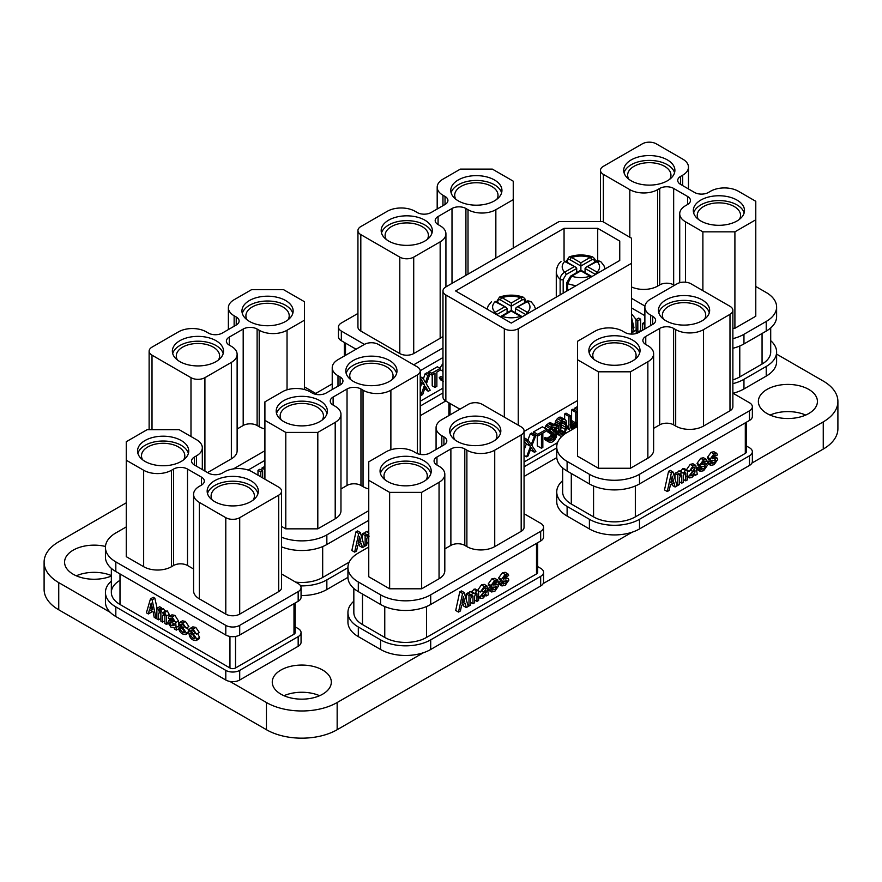 <?xml version="1.0" encoding="UTF-8"?>
<svg xmlns="http://www.w3.org/2000/svg" width="882" height="882" viewBox="0 0 882 882"><rect width="100%" height="100%" fill="white"/><g stroke="black" fill="none" stroke-linecap="round" stroke-linejoin="round"><path stroke-width="1.32" d="M776.612 354.123L823.259 381.057A50.009 28.874 180 0 1 837.9 401.464A50.009 28.874 180 0 1 823.259 421.883L751.949 463.05M837.9 401.464L837.9 428.652A50.009 28.874 180 0 1 823.259 449.07L337.156 729.712A50.009 28.874 180 0 1 266.441 729.712L58.741 609.804A50.009 28.874 180 0 1 44.1 589.397L44.1 562.209A50.009 28.874 180 0 1 58.741 541.791L126.258 502.817M632.251 532.155L543.147 583.597M423.448 652.713L337.156 702.524A50.009 28.874 180 0 1 266.441 702.524L229.926 681.455M110.239 612.351L58.741 582.616A50.009 28.874 180 0 1 44.1 562.209M315.701 393.438L332.227 383.902M805.718 415.058A29.525 17.045 0 0 0 770.074 415.058M767.02 413.526A29.525 17.045 0 0 0 799.202 417.219A29.525 17.045 0 0 0 817.427 401.464A29.525 17.045 0 0 0 787.902 384.42A29.525 17.045 0 0 0 758.366 401.464A29.525 17.045 0 0 0 767.02 413.526M111.341 575.549A29.525 17.045 0 0 0 76.282 575.803M105.476 546.465A29.525 17.045 0 0 0 64.573 562.209A29.525 17.045 0 0 0 73.217 574.259A29.525 17.045 0 0 0 111.341 576.045M319.615 695.711A29.525 17.045 0 0 0 283.971 695.711M280.917 694.167A29.525 17.045 0 0 0 313.099 697.86A29.525 17.045 0 0 0 331.323 682.117A29.525 17.045 0 0 0 301.798 665.061A29.525 17.045 0 0 0 272.262 682.117A29.525 17.045 0 0 0 280.917 694.167M669.802 179.189A21.653 12.502 -0 0 0 670.948 175.176A21.653 12.502 -0 0 0 664.609 166.334A21.653 12.502 -0 0 0 641.016 163.622A21.653 12.502 -0 0 0 627.642 175.176A21.653 12.502 -0 0 0 628.789 179.189M698.39 219.375A21.653 12.502 180 0 1 697.243 215.362A21.653 12.502 180 0 1 710.616 203.808A21.653 12.502 180 0 1 734.21 206.52A21.653 12.502 180 0 1 740.56 215.362A21.653 12.502 180 0 1 739.403 219.375M667.398 159.907A25.589 14.774 -0 0 0 639.505 156.698A25.589 14.774 -0 0 0 623.706 170.347A25.589 14.774 -0 0 0 631.203 180.799A25.589 14.774 -0 0 0 659.097 183.996A25.589 14.774 -0 0 0 674.895 170.347A25.589 14.774 -0 0 0 667.398 159.907M674.543 172.762A25.589 14.774 -0 0 0 667.398 164.725A25.589 14.774 -0 0 0 641.479 161.108A25.589 14.774 -0 0 0 624.048 172.762M736.999 200.082A25.589 14.774 -0 0 0 709.106 196.884A25.589 14.774 -0 0 0 693.307 210.533A25.589 14.774 -0 0 0 700.804 220.985A25.589 14.774 -0 0 0 728.697 224.182A25.589 14.774 -0 0 0 744.496 210.533A25.589 14.774 -0 0 0 736.999 200.082M744.154 212.948A25.589 14.774 -0 0 0 736.999 204.911A25.589 14.774 -0 0 0 711.079 201.283A25.589 14.774 -0 0 0 693.649 212.948M631.556 330.232L632.339 327.09L631.556 320.012M632.14 328.666L631.556 328.027M631.556 317.443L633.949 327.509L632.295 332.613L631.556 332.856M636.143 319.571L631.556 313.827M636.253 333.495L635.933 319.692L638.722 318.082L640.597 319.163L640.641 331.367M632.295 332.613L635.933 330.044M644.874 315.679L631.556 307.983M631.556 298.348L644.951 306.076M732.876 338.644A35.434 20.462 -0 0 0 743.956 334.3L766.226 321.445A35.434 20.462 -0 0 0 776.612 306.98L776.612 316.627A35.434 20.462 -0 0 1 766.226 331.092L743.956 343.947A35.434 20.462 -0 0 1 732.876 348.28M776.612 306.98A35.434 20.462 -0 0 0 766.226 292.515L755.786 286.485M680.617 184.415A9.845 5.678 180 0 1 677.74 180.391A9.845 5.678 180 0 1 680.617 176.378L680.617 184.415L694.542 192.452A9.845 5.678 180 0 0 708.455 192.452L710.55 191.251A19.691 11.367 -0 0 1 738.388 191.251L755.786 201.294L755.786 316.219L734.904 328.28L732.876 328.28M680.617 176.378L682.712 175.176A19.691 11.367 -0 0 0 688.478 167.139A19.691 11.367 -0 0 0 682.712 159.102L656.263 143.832A9.845 5.678 -0 0 0 642.339 143.832L603.365 166.334A9.845 5.678 -0 0 0 600.477 170.347A9.845 5.678 -0 0 0 603.365 174.371L629.814 189.641A19.691 11.367 -0 0 0 657.652 189.641L659.736 188.428A9.845 5.678 180 0 1 673.661 188.428L673.661 284.875L674.443 285.327M673.661 284.875A9.845 5.678 -0 0 0 659.736 284.875L659.736 188.428M657.652 189.641L657.652 286.088L659.736 284.875M657.652 286.088A19.691 11.367 180 0 1 631.556 286.981M755.786 219.772L734.904 231.834L702.888 231.834L685.49 221.79L685.49 282.207M673.661 188.428L687.585 196.465A9.845 5.678 180 0 1 690.463 200.49A9.845 5.678 180 0 1 687.585 204.503L687.585 196.465M685.49 221.79A19.691 11.367 -0 0 1 679.724 213.753A19.691 11.367 -0 0 1 685.49 205.715L687.585 204.503M702.888 290.663L702.888 231.834M734.904 328.28L734.904 231.834M776.612 351.984L776.612 361.631A35.434 20.462 180 0 1 766.226 376.096L766.226 366.449A35.434 20.462 -0 0 0 776.612 351.984A35.434 20.462 -0 0 0 770.703 340.673M732.876 383.648A35.434 20.462 -0 0 0 743.956 379.315L743.956 388.951L766.226 376.096M766.226 366.449L743.956 379.315M770.703 327.928L770.703 351.984A29.525 17.045 180 0 1 762.059 364.046L739.778 376.901A29.525 17.045 180 0 1 732.876 379.866M743.956 388.951A35.434 20.462 180 0 1 733.019 393.251M642.526 330.276L642.526 323.496L644.874 324.3M644.4 324.576L644.4 329.195M642.526 323.496L644.874 322.139M635.933 319.692L637.807 320.772L637.851 332.911M637.807 320.772L640.597 319.163M253.255 499.995A21.653 12.502 0 0 0 254.402 495.982A21.653 12.502 0 0 0 248.062 487.14A21.653 12.502 0 0 0 224.458 484.427A21.653 12.502 0 0 0 211.096 495.982A21.653 12.502 0 0 0 212.242 499.995M142.641 459.809A21.653 12.502 180 0 1 141.495 455.796A21.653 12.502 180 0 1 154.857 444.241A21.653 12.502 180 0 1 178.462 446.953A21.653 12.502 180 0 1 184.801 455.796A21.653 12.502 180 0 1 183.654 459.809M214.657 501.604A25.589 14.774 0 0 0 242.539 504.802A25.589 14.774 0 0 0 258.338 491.153A25.589 14.774 0 0 0 250.841 480.712A25.589 14.774 0 0 0 222.959 477.504A25.589 14.774 0 0 0 207.16 491.153A25.589 14.774 0 0 0 214.657 501.604M257.996 493.567A25.589 14.774 0 0 0 250.841 485.53A25.589 14.774 0 0 0 224.921 481.914A25.589 14.774 0 0 0 207.502 493.567M145.045 461.418A25.589 14.774 0 0 0 172.938 464.627A25.589 14.774 0 0 0 188.737 450.967A25.589 14.774 0 0 0 181.24 440.526A25.589 14.774 0 0 0 153.347 437.318A25.589 14.774 0 0 0 137.548 450.967A25.589 14.774 0 0 0 145.045 461.418M188.395 453.381A25.589 14.774 0 0 0 181.24 445.344A25.589 14.774 0 0 0 155.32 441.728A25.589 14.774 0 0 0 137.901 453.381M197.634 633.519L199.564 637.388L198.913 638.965L196.135 640.575L193.202 640.034C190.854 638.855 189.498 636.903 189.123 634.202L190.744 633.265M189.123 634.202L193.114 638.381L195.065 638.006L189.365 629.836L190.049 628.469L192.838 626.859L195.815 627.422L199.321 632.548L196.532 634.158L193.037 630.63L191.085 630.917L192.232 630.244M187.216 627.499L189.145 631.369L188.494 632.945L185.716 634.555L182.772 634.015C180.435 632.835 179.079 630.895 178.704 628.182L180.325 627.256M178.704 628.182L182.695 632.372L184.647 631.997L178.947 623.817L179.63 622.46L182.409 620.851L185.396 621.413L188.902 626.529L186.113 628.138L182.618 624.61L180.656 624.897L181.813 624.236M169.124 616.463L172.111 616.948L175.694 622.593L176.345 630.112L174.393 628.987L174.063 627.477L170.976 627.201L167.878 622.505L168.594 620.763L174.063 621.468L172.111 618.646L170.083 619.065L168.286 618.039L169.124 616.463L171.913 614.853L174.901 615.349L178.484 620.983L179.134 628.502M168.594 620.763L172.707 619.032M161.307 609.098L163.501 608.767L165.21 611.347L167.326 610.972L169.278 614.456L169.278 616.375M169.278 618.613L169.278 620.366M156.886 608.348L158.517 609.297L158.517 610.708L160.711 610.377L162.42 612.957L164.537 612.582L166.5 616.066L166.5 624.423L164.868 623.486L164.868 615.868L164.052 614.081L162.508 615.735L162.508 622.119L160.877 621.182L160.877 613.574L160.061 611.788L158.517 613.431L158.517 619.826L156.886 618.877L156.886 608.348L159.675 606.75L161.307 607.687L161.307 608.944M150.458 598.911L152.09 599.848L156.158 618.458L154.207 617.334L153.06 611.689L149.477 609.616L148.341 613.949L146.39 612.814L150.458 598.911L153.248 597.301L154.868 598.239L157.062 608.249M151.528 610.807L151.131 612.34L148.341 613.949M295.15 603.012L295.15 632.603A3.936 2.271 180 0 1 293.993 634.213L235.527 667.972A3.936 2.271 180 0 1 229.959 667.972L119.996 604.479A29.525 17.045 180 0 1 111.341 592.417A29.525 17.045 180 0 1 119.996 580.367M301.06 587.599L301.06 597.246A9.845 5.678 0 0 1 298.171 601.259L239.706 635.018A9.845 5.678 0 0 1 225.792 635.018L115.818 571.525A35.434 20.462 0 0 1 105.432 557.06L105.432 547.413A35.434 20.462 0 0 0 115.818 561.878L225.792 625.371A9.845 5.678 0 0 0 239.706 625.371L298.171 591.624A9.845 5.678 0 0 0 301.06 587.599A9.845 5.678 0 0 0 298.171 583.586L281.567 573.995M126.258 526.918L115.818 532.948A35.434 20.462 0 0 0 105.432 547.413M281.567 491.153L281.567 587.599A9.845 5.678 180 0 1 278.69 591.624L278.69 495.177A9.845 5.678 0 0 0 281.567 491.153A9.845 5.678 0 0 0 278.69 487.14L252.241 471.87A19.691 11.367 0 0 0 224.392 471.87L222.308 473.072A9.845 5.678 180 0 1 208.384 473.072L194.47 465.035A9.845 5.678 180 0 1 191.581 461.021A9.845 5.678 180 0 1 194.47 456.997L194.47 465.035M187.502 469.059L187.502 565.494A9.845 5.678 0 0 0 173.589 565.494L173.589 469.059A9.845 5.678 180 0 1 187.502 469.059L201.427 477.096A9.845 5.678 180 0 1 204.315 481.109A9.845 5.678 180 0 1 201.427 485.133L199.343 486.335A19.691 11.367 0 0 0 193.577 494.372A19.691 11.367 0 0 0 199.343 502.409L225.792 517.679A9.845 5.678 0 0 0 239.706 517.679L239.706 614.126L278.69 591.624M239.706 614.126A9.845 5.678 180 0 1 225.792 614.126L225.792 517.679M199.343 502.409L199.343 598.856L225.792 614.126M199.343 598.856A19.691 11.367 180 0 1 193.577 590.819L193.577 494.372M187.502 565.494L193.577 569M173.589 565.494L171.494 566.707A19.691 11.367 180 0 1 143.656 566.707L126.258 556.652L126.258 538.174M143.656 566.707L143.656 470.26L126.258 460.217L126.258 441.728L147.14 429.677L179.156 429.677L196.554 439.721A19.691 11.367 0 0 1 202.32 447.758L202.32 469.566M143.656 470.26A19.691 11.367 0 0 0 171.494 470.26L171.494 566.707M173.589 469.059L171.494 470.26M239.706 517.679L278.69 495.177M196.554 466.236L196.554 455.796L194.47 456.997M196.554 455.796A19.691 11.367 0 0 0 202.32 447.758M126.258 556.652L126.258 460.217M111.341 581.117A35.434 20.462 0 0 0 105.432 592.417A35.434 20.462 0 0 0 115.818 606.893L115.818 616.529L225.792 680.022L225.792 670.375L115.818 606.893M225.792 670.375A9.845 5.678 0 0 0 239.706 670.375L239.706 680.022L298.171 646.274L298.171 636.628L239.706 670.375M298.171 636.628A9.845 5.678 0 0 0 301.06 632.603A9.845 5.678 0 0 0 298.171 628.59L295.15 626.848M239.706 680.022A9.845 5.678 180 0 1 225.792 680.022M115.818 616.529A35.434 20.462 180 0 1 105.432 602.064L105.432 592.417M301.06 632.603L301.06 642.25A9.845 5.678 180 0 1 298.171 646.274M149.885 608.073L152.652 609.671L151.186 603.09L149.885 608.073L152.079 606.805M152.09 599.848L154.868 598.239M156.158 618.458L156.886 618.039M166.5 616.066L169.278 614.456M166.5 624.423L168.01 623.552M164.537 612.582L167.326 610.972M162.42 612.957L165.75 610.873M160.711 610.377L163.501 608.767M158.517 610.708L161.803 608.657M158.517 609.297L161.307 607.687M158.517 619.826L160.877 618.458M158.517 613.431L160.568 612.24M160.061 611.788L159.179 611.755M162.508 622.119L164.868 620.763M162.508 615.735L164.559 614.545M164.052 614.081L163.17 614.059M170.568 618.304L170.083 619.065L171.406 618.304M171.141 625.603L174.063 625.316L174.063 623.442L171.626 622.692L169.675 623.342L171.141 625.603L174.063 624.07M170.05 622.416L169.675 623.342L171.13 622.505M175.694 627.764L178.484 626.154M176.345 630.112L178.737 628.734M175.694 622.593L178.484 620.983M172.111 616.948L174.901 615.349M172.982 623.188L173.919 623.993M180.986 624.224L180.656 624.897L182.772 627.719L184.448 626.749M182.772 627.719L186.356 632.978L189.145 631.369M179.63 622.46L182.618 623.012L185.396 621.413M182.618 623.012L186.113 628.138M182.695 632.372L184.492 631.325M184.316 632.725L184.647 631.997M180.336 629.131L181.582 628.414M186.356 632.978L185.716 634.555M191.405 630.244L191.085 630.917L193.202 633.728L194.867 632.769M193.202 633.728L196.774 638.998L199.564 637.388M190.049 628.469L193.037 629.031L195.815 627.422M193.037 629.031L196.532 634.158M193.114 638.381L194.911 637.344M194.735 638.744L195.065 638.006M190.755 635.139L192 634.423M196.774 638.998L196.135 640.575M524.062 431.452L577.556 400.56M631.556 334.091L631.556 263.299L518.241 328.721A9.845 5.678 180 0 1 504.328 328.721L504.328 417.131M504.328 328.721L445.862 294.963A9.845 5.678 180 0 1 442.973 290.95L442.973 397.032A9.845 5.678 0 0 0 445.862 401.056L459.93 409.182M619.748 260.477L511.284 323.099L455.608 290.95L564.061 228.328L597.709 228.328L619.748 241.051L619.748 260.477L619.748 241.051M631.556 263.299L631.556 238.228L602.604 221.514L559.166 221.514L445.862 286.926A9.845 5.678 180 0 0 442.973 290.95M524.062 450.052L526.367 443.933L524.062 440.669M527.932 439.92L530.314 433.79L531.703 432.985L535.881 435.399L531.934 445.542L535.881 451.474L534.481 452.279L530.369 449.897M537.733 436.039L533.555 433.624L533.555 431.915L542.375 426.822L546.553 429.236L546.553 430.945L542.838 433.095L542.838 447.45L541.449 448.254L541.449 433.889L537.733 436.039L537.733 434.33L546.553 429.236M541.449 448.254L537.27 445.851L537.27 435.774M549.1 442.125L544.922 439.721L544.227 438.067L545.396 437.395L550.732 440.846L554.899 438.1L555.594 436.325L555.131 433.856L552.121 434.572L552.121 433.205L554.899 430.229L554.899 427.153L552.121 427.737L548.637 431.794L549.795 428.387L552.352 425.885L554.436 425.025L556.299 426.006L556.299 429.424L554.899 432.279L556.531 433.051L556.531 436.81L554.436 440.416L551.658 442.367L549.1 442.125L548.406 440.482L549.563 439.809M546.983 438.321L550.258 436.292L551.36 434.131M552.121 434.572L547.942 432.158L547.942 431.397M544.657 428.145L546.553 424.76L550.258 422.61L555.362 425.168M554.646 424.749L556.068 420.295L558.615 417.451L561.173 417.34L566.035 420.383L566.972 427.031L564.701 434.032M570.213 425.841L573.465 427.726L574.391 426.844L570.213 424.429L571.602 420.549L571.602 409.954L573.002 409.149L577.181 411.552L577.181 422.158L575.45 427.682M564.645 419.358L564.645 413.967L566.035 413.162L570.213 415.576L570.445 427.406L571.602 428.454L573.465 427.726M574.855 410.218L574.855 408.068L577.556 406.514M524.062 461.992L557.523 442.676M564.061 260.785L564.061 228.328M524.062 466.81L556.74 447.946M530.314 433.79L534.481 436.204L535.881 435.399M524.062 437.681L527.987 439.953L531.24 444.572L534.481 436.204M524.062 439.291L526.598 440.757L527.987 439.953M526.367 443.933L530.545 446.347L526.598 440.757M524.062 455.366L526.598 456.832L530.545 446.347M534.481 452.279L531.24 447.659L527.987 456.027L526.598 456.832M533.555 431.915L537.733 434.33M555.197 431.794L556.068 432.29M550.258 422.61L554.436 425.025M548.637 423.206L552.816 425.62M548.174 423.481L552.352 425.885M546.553 424.76L550.732 427.164M545.627 425.973L549.795 428.387M544.69 427.88L548.869 430.295M546.553 430.592L548.637 431.794M553.775 426.987L555.362 427.913M553.003 427.23L555.362 428.597M551.504 428.266L554.899 430.229M550.754 429.06L554.436 431.177M549.894 430.846L553.047 432.665M549.155 431.496L552.121 433.205M553.653 433.834L555.594 434.958M552.341 434.44L555.594 436.325M551.195 434.738L555.362 437.141M550.732 435.686L554.899 438.1M550.258 436.292L554.436 438.707M549.1 437.307L553.279 439.721M547.711 438.111L551.889 440.526M549.773 440.294L550.732 440.846M544.227 438.067L548.406 440.482M544.459 438.96L548.637 441.375M555.969 430.328L558.615 431.849L558.615 428.773L556.531 427.561M555.406 431.441L558.846 433.426L558.615 431.849M556.333 432.731L559.078 434.319L558.846 433.426M556.663 433.746L559.541 435.421L559.078 434.319M556.707 433.999L559.541 435.421M562.055 436.182L560.235 436.039M560.004 416.988L565.34 419.755M558.615 417.451L562.793 419.865L564.182 419.402M557.226 418.597L561.404 421.012L562.793 419.865M556.068 420.295L560.235 422.698L561.404 421.012M555.362 421.717L559.541 424.132L560.235 422.698M554.899 423.36L559.078 425.763L559.541 424.132M554.668 424.518L558.846 426.921L559.078 425.763M558.615 428.773L558.846 426.921M571.602 409.954L575.781 412.357L577.181 411.552M571.602 420.549L575.781 422.963L575.781 412.357M571.371 422.048L575.549 424.463L575.781 422.963M570.908 423.349L575.086 425.752L575.549 424.463M574.391 426.844L575.086 425.752M570.367 427.009L572.539 428.255M570.797 427.979L571.602 428.454M564.645 413.967L568.824 416.381L570.213 415.576M566.972 425.907L568.824 426.976L568.824 416.381M566.928 427.329L569.055 428.553L568.824 426.976M566.828 428.101L569.518 429.655L569.055 428.553M566.795 428.376L569.518 429.655M574.855 408.068L577.556 409.634M576.619 425.168L577.556 425.708M597.709 260.785L597.709 228.328M524.062 476.456L556.785 457.571M559.772 430.835L560.93 423.669L562.793 421.574L564.645 421.53L565.803 424.959L564.645 432.125L561.636 434.55L560.004 432.753L559.772 430.835M561.636 434.55L560.82 434.087M562.793 434.22L559.993 432.61M563.951 433.216L559.772 430.802L560.467 429.721L564.645 432.125M565.571 429.545L561.404 427.131L560.467 429.721M565.803 427.351L561.636 424.948L561.404 427.131M565.803 424.959L561.658 422.566M561.636 422.577L561.636 424.948M565.571 423.04L562.948 421.53M497.746 302.559L497.746 301.622C497.933 299.748 498.881 299.23 500.612 300.056A1.973 1.136 -60 0 1 502.012 297.642L511.284 303L520.567 297.642L523.048 297.08C515.209 294.511 507.359 294.511 499.521 297.08L502.012 297.642C508.197 295.768 514.382 295.768 520.567 297.642A1.973 1.136 60 0 1 521.957 300.056C523.688 299.23 524.647 299.748 524.823 301.622L524.823 302.559M493.931 313.077L495.045 312.382C491.792 308.81 491.792 305.238 495.045 301.666L496.037 301.567A1.973 1.136 -60 0 0 495.045 301.666L506.29 307.487L507.106 308.634L507.106 312.79M521.505 317.189L520.567 316.395A1.973 1.136 120 0 1 521.549 316.296L511.284 310.376L511.284 306.219L521.957 300.056M500.326 316.77L501.02 316.296A1.973 1.136 -120 0 1 502.012 316.395L511.284 311.037L520.567 316.395C514.382 318.27 508.197 318.27 502.012 316.395L501.064 317.189M535.572 309.075L534.272 305.712L531.162 301.787L527.524 301.666C530.777 305.238 530.777 308.81 527.524 312.382L528.638 313.077M511.284 303L511.284 306.219L500.612 300.056M516.279 307.487L527.524 301.666A1.973 1.136 60 0 0 526.543 301.567L516.279 307.487L515.463 308.634L515.463 312.79M567.346 262.373L567.346 261.436C567.534 259.573 568.482 259.043 570.213 259.87A1.973 1.136 -60 0 1 571.613 257.467L580.885 262.814L590.168 257.467L592.649 256.894C584.81 254.325 576.971 254.325 569.122 256.894L571.613 257.467C577.798 255.582 583.983 255.582 590.168 257.467A1.973 1.136 60 0 1 591.557 259.87C593.288 259.043 594.248 259.573 594.424 261.436L594.424 262.373M560.125 294.897L560.125 279.285C560.302 276.32 561.812 273.96 564.645 272.196C561.393 268.624 561.393 265.052 564.645 261.48L565.638 261.381A1.973 1.136 -60 0 0 564.645 261.48L575.891 267.312L576.707 268.448L576.707 272.604M591.116 277.003L590.168 276.209A1.973 1.136 120 0 1 591.149 276.11L580.885 270.19L580.885 266.033L591.557 259.87M576.211 285.603A24.608 14.211 180 0 1 567.688 283.651A1.973 1.136 180 0 1 566.773 282.692L570.621 276.11A1.973 1.136 -120 0 1 571.613 276.209L580.885 270.851L590.168 276.209C583.983 278.095 577.798 278.095 571.613 276.209L567.688 283.651L567.688 290.531M605.173 268.889L603.872 265.526L600.763 261.612L597.125 261.48C600.377 265.052 600.377 268.624 597.125 272.196L598.25 272.891M580.885 262.814L580.885 266.033L570.213 259.87M585.88 267.312L597.125 261.48A1.973 1.136 60 0 0 596.144 261.381L585.88 267.312L585.064 268.448L585.064 272.604M218.46 359.988A21.653 12.502 0 0 0 219.607 355.975A21.653 12.502 0 0 0 206.234 344.421A21.653 12.502 0 0 0 182.64 347.133A21.653 12.502 0 0 0 176.29 355.975A21.653 12.502 0 0 0 177.447 359.988M247.048 319.813A21.653 12.502 180 0 1 245.902 315.789A21.653 12.502 180 0 1 252.241 306.947A21.653 12.502 180 0 1 275.834 304.235A21.653 12.502 180 0 1 289.208 315.789A21.653 12.502 180 0 1 288.061 319.813M179.851 340.706A25.589 14.774 0 0 0 172.354 351.157A25.589 14.774 0 0 0 188.153 364.806A25.589 14.774 0 0 0 216.046 361.598A25.589 14.774 0 0 0 223.543 351.157A25.589 14.774 0 0 0 207.744 337.497A25.589 14.774 0 0 0 179.851 340.706M223.201 353.561A25.589 14.774 0 0 0 205.771 341.907A25.589 14.774 0 0 0 179.851 345.524A25.589 14.774 0 0 0 172.696 353.561M249.452 300.519A25.589 14.774 0 0 0 241.955 310.971A25.589 14.774 0 0 0 257.753 324.62A25.589 14.774 0 0 0 285.647 321.412A25.589 14.774 0 0 0 293.144 310.971A25.589 14.774 0 0 0 277.345 297.322A25.589 14.774 0 0 0 249.452 300.519M292.802 313.375A25.589 14.774 0 0 0 275.382 301.721A25.589 14.774 0 0 0 249.452 305.337A25.589 14.774 0 0 0 242.307 313.375M261.987 470.459L261.987 468.022L264.909 466.335M257.996 475.189L257.996 470.327L259.87 469.246L262.66 470.845L262.66 477.879M264.909 460.371L248.14 470.051M233.454 468.893L264.909 450.735M317.454 394.596A35.434 20.462 0 0 0 314.885 392.942L304.444 386.922M264.909 428.994A19.691 11.367 180 0 1 259.198 426.701L257.114 425.499A9.845 5.678 0 0 0 243.189 425.499L243.189 329.052A9.845 5.678 180 0 1 257.114 329.052L257.114 425.499M237.126 428.994L243.189 425.499M237.126 354.366L237.126 450.812A19.691 11.367 180 0 1 231.36 458.849L231.36 362.403A19.691 11.367 0 0 0 237.126 354.366A19.691 11.367 0 0 0 231.36 346.328L229.276 345.127A9.845 5.678 180 0 1 226.387 341.102A9.845 5.678 180 0 1 229.276 337.089L243.189 329.052M207.557 472.587L231.36 458.849M236.233 316.991A9.845 5.678 180 0 1 239.11 321.015A9.845 5.678 180 0 1 236.233 325.028L236.233 316.991L234.138 315.789A19.691 11.367 0 0 1 228.372 307.752A19.691 11.367 0 0 1 234.138 299.715L251.546 289.671L283.563 289.671L304.444 301.721L304.444 320.21L287.036 330.254L287.036 389.8M236.233 325.028L222.308 333.065A9.845 5.678 180 0 1 208.395 333.065L206.3 331.864A19.691 11.367 0 0 0 178.462 331.864L152.013 347.133A9.845 5.678 0 0 0 149.124 351.157A9.845 5.678 0 0 0 152.013 355.17L190.986 377.672A9.845 5.678 0 0 0 204.911 377.672L231.36 362.403M259.198 426.701L259.198 330.254L257.114 329.052M259.198 330.254A19.691 11.367 0 0 0 287.036 330.254M304.444 389.524L304.444 320.21M260.785 476.798L260.785 471.925L257.996 470.327M260.785 471.925L262.66 470.845M264.776 479.102L264.909 469.555M264.776 469.632L261.987 468.022M427.263 239.441A21.653 12.502 0 0 0 428.409 235.417A21.653 12.502 0 0 0 415.047 223.874A21.653 12.502 0 0 0 391.443 226.575A21.653 12.502 0 0 0 385.103 235.417A21.653 12.502 0 0 0 386.25 239.441M455.851 199.255A21.653 12.502 180 0 1 454.704 195.242A21.653 12.502 180 0 1 461.043 186.4A21.653 12.502 180 0 1 484.648 183.688A21.653 12.502 180 0 1 498.01 195.242A21.653 12.502 180 0 1 496.864 199.255M388.664 220.147A25.589 14.774 0 0 0 381.167 230.599A25.589 14.774 0 0 0 396.966 244.248A25.589 14.774 0 0 0 424.848 241.051A25.589 14.774 0 0 0 432.345 230.599A25.589 14.774 0 0 0 416.547 216.95A25.589 14.774 0 0 0 388.664 220.147M432.004 233.013A25.589 14.774 0 0 0 414.584 221.349A25.589 14.774 0 0 0 388.664 224.976A25.589 14.774 0 0 0 381.509 233.013M458.265 179.961A25.589 14.774 0 0 0 450.768 190.413A25.589 14.774 0 0 0 466.567 204.062A25.589 14.774 0 0 0 494.46 200.864A25.589 14.774 0 0 0 501.946 190.413A25.589 14.774 0 0 0 486.147 176.764A25.589 14.774 0 0 0 458.265 179.961M501.604 192.827A25.589 14.774 0 0 0 484.185 181.174A25.589 14.774 0 0 0 458.265 184.79A25.589 14.774 0 0 0 451.11 192.827M442.973 388.113L420.218 401.244M428.233 391.321L425.466 386.349L422.698 394.519L420.747 395.654L424.573 384.982L421.155 379.337L423.106 378.213L425.466 382.678L427.825 375.489L429.777 374.365L426.359 383.946L430.184 390.197L428.233 391.321L424.749 388.455M420.218 387.749L421.783 383.372L420.218 380.781M420.218 376.669L423.106 378.213M423.426 378.819L425.047 373.88L426.998 372.755L429.777 374.365M434.991 387.43L434.991 373.141L431.739 375.015L431.739 373.229L440.118 368.389L440.118 370.175L436.866 372.061L436.866 386.349L434.991 387.43L432.213 385.82L432.213 374.74M431.739 375.015L428.95 373.406L428.95 371.62L437.34 366.78L440.118 368.389M443.271 381.377L440.493 379.778L439.291 377.595L440.757 376.471L442.973 377.75M442.973 372.105L442.632 370.969M439.82 368.224L442.973 363.362M356.085 349.228L341.334 340.706A9.845 5.678 0 0 1 338.445 336.692L338.445 327.046A9.845 5.678 0 0 0 341.334 331.059L364.442 344.399L337.993 359.669A19.691 11.367 -0 0 0 332.227 367.706A19.691 11.367 -0 0 0 337.993 375.743L340.077 376.956A9.845 5.678 180 0 1 342.955 380.969A9.845 5.678 180 0 1 340.077 384.993L326.153 393.03A9.845 5.678 180 0 1 312.239 393.03L310.144 391.817A19.691 11.367 -0 0 0 282.306 391.817L264.909 401.872L264.909 420.35L285.79 432.412L317.807 432.412L335.204 422.357A19.691 11.367 -0 0 0 340.97 414.32A19.691 11.367 -0 0 0 335.204 406.282L333.12 405.081A9.845 5.678 180 0 1 330.232 401.067A9.845 5.678 180 0 1 333.12 397.043L347.034 389.006A9.845 5.678 180 0 1 360.958 389.006L363.042 390.219A19.691 11.367 -0 0 0 390.88 390.219L417.329 374.938A9.845 5.678 -0 0 0 420.218 370.925A9.845 5.678 -0 0 0 417.329 366.901L378.356 344.399A9.845 5.678 -0 0 0 364.442 344.399M442.973 357.563L420.207 370.716M413.713 364.817L442.973 347.927M357.938 313.441L341.334 323.021A9.845 5.678 0 0 0 338.445 327.046M442.973 336.251A19.691 11.367 180 0 1 440.162 338.291L440.162 241.855A19.691 11.367 0 0 0 445.928 233.818A19.691 11.367 0 0 0 440.162 225.781L438.078 224.568A9.845 5.678 180 0 1 435.19 220.555A9.845 5.678 180 0 1 438.078 216.531L452.003 208.494A9.845 5.678 180 0 1 465.917 208.494L465.917 275.349M445.035 204.481L445.035 196.443A9.845 5.678 180 0 1 447.924 200.457A9.845 5.678 180 0 1 445.035 204.481L431.122 212.518A9.845 5.678 180 0 1 417.197 212.518L415.113 211.305A19.691 11.367 0 0 0 387.264 211.305L360.815 226.575A9.845 5.678 0 0 0 357.938 230.599A9.845 5.678 0 0 0 360.815 234.612L399.8 257.125A9.845 5.678 0 0 0 413.713 257.125L413.713 353.561L440.162 338.291M413.713 353.561A9.845 5.678 180 0 1 399.8 353.561L399.8 257.125M360.815 234.612L360.815 331.059L399.8 353.561M360.815 331.059A9.845 5.678 180 0 1 357.938 327.046L357.938 230.599M445.035 196.443L442.951 195.242A19.691 11.367 0 0 1 437.185 187.205A19.691 11.367 0 0 1 442.951 179.167L460.349 169.112L492.365 169.112L513.247 181.174L513.247 199.652L495.849 209.707L495.849 258.073M413.713 257.125L440.162 241.855M468.011 274.148L468.011 209.707L465.917 208.494M468.011 209.707A19.691 11.367 0 0 0 495.849 209.707M513.247 248.018L513.247 199.652M442.973 392.931L420.218 406.073M420.218 415.72L445.741 400.979M427.825 375.489L425.047 373.88M421.155 379.337L420.218 378.797M424.573 384.982L421.783 383.372M431.739 373.229L428.95 371.62M442.973 381.167L442.069 379.205L439.291 377.595M442.973 370.837L440.118 369.9M442.235 371.113L442.973 368.819M442.069 379.205L442.973 378.51M391.906 379.767A21.653 12.502 -0 0 0 393.052 375.743A21.653 12.502 -0 0 0 379.679 364.2A21.653 12.502 -0 0 0 356.085 366.901A21.653 12.502 -0 0 0 349.746 375.743A21.653 12.502 -0 0 0 350.893 379.767M281.292 419.953A21.653 12.502 180 0 1 280.145 415.929A21.653 12.502 180 0 1 286.485 407.087A21.653 12.502 180 0 1 310.078 404.386A21.653 12.502 180 0 1 323.451 415.929A21.653 12.502 180 0 1 322.305 419.953M389.491 381.377A25.589 14.774 -0 0 0 396.988 370.925A25.589 14.774 -0 0 0 381.189 357.276A25.589 14.774 -0 0 0 353.296 360.473A25.589 14.774 -0 0 0 345.81 370.925A25.589 14.774 -0 0 0 361.598 384.574A25.589 14.774 -0 0 0 389.491 381.377M396.646 373.34A25.589 14.774 -0 0 0 379.227 361.675A25.589 14.774 -0 0 0 353.296 365.302A25.589 14.774 -0 0 0 346.152 373.34M319.89 421.552A25.589 14.774 -0 0 0 327.387 411.111A25.589 14.774 -0 0 0 311.589 397.462A25.589 14.774 -0 0 0 283.695 400.66A25.589 14.774 -0 0 0 276.198 411.111A25.589 14.774 -0 0 0 291.997 424.76A25.589 14.774 -0 0 0 319.89 421.552M327.046 413.526A25.589 14.774 -0 0 0 309.615 401.861A25.589 14.774 -0 0 0 283.695 405.488A25.589 14.774 -0 0 0 276.54 413.526M362.359 539.464L362.359 533.919L363.99 532.982L366.769 534.591L366.769 536.002L368.963 533.136M364.531 533.301L366.184 531.526L367.893 532.133M368.059 531.747L368.753 530.523M362.458 547.612L361.311 543.29L357.728 545.352L356.593 550.996L354.641 552.121L358.709 533.511L360.341 532.574L364.409 546.476L362.458 547.612L359.669 546.002L359.272 544.47M354.641 552.121L351.852 550.511L355.931 531.901L357.552 530.964L360.341 532.574M349.151 562.187L322.68 577.478A29.525 17.045 180 0 1 295.591 582.087M421.651 454.594L420.218 453.767M368.753 520.336L326.847 544.525A35.434 20.462 -0 0 1 281.567 546.851M281.567 537.215A35.434 20.462 -0 0 0 326.847 534.878L368.753 510.689M368.753 488.948A19.691 11.367 180 0 1 363.042 486.655L363.042 390.219M360.958 389.006L360.958 485.453L363.042 486.655M360.958 485.453A9.845 5.678 -0 0 0 347.034 485.453L347.034 389.006M340.97 488.959L347.034 485.453M340.97 414.32L340.97 510.766A19.691 11.367 180 0 1 335.204 518.803L317.807 528.847L285.79 528.847L281.567 526.411M285.79 528.847L285.79 432.412M264.909 479.18L264.909 420.35M317.807 528.847L317.807 432.412M300.586 585.869A35.434 20.462 -0 0 0 326.847 579.882L326.847 589.529L347.938 577.357M347.938 567.71L326.847 579.882M326.847 589.529A35.434 20.462 180 0 1 301.06 595.515M358.136 543.334L360.903 541.735L359.602 536.752L358.136 543.334M358.709 533.511L355.931 531.901M360.903 541.735L358.72 540.468M368.753 533.015L366.184 531.526M369.128 536.146L368.312 535.297L366.769 538.726L366.769 545.12L365.137 546.057L365.137 535.528L362.359 533.919M365.137 535.528L366.769 534.591M365.137 546.057L364.112 545.462M368.753 535.925L368.026 535.506M368.753 543.533L366.769 542.397M495.75 439.721A21.653 12.502 -0 0 0 496.897 435.697A21.653 12.502 -0 0 0 483.534 424.154A21.653 12.502 -0 0 0 459.93 426.866A21.653 12.502 -0 0 0 453.591 435.697A21.653 12.502 -0 0 0 454.737 439.721M385.136 479.907A21.653 12.502 180 0 1 383.99 475.883A21.653 12.502 180 0 1 390.329 467.041A21.653 12.502 180 0 1 413.934 464.34A21.653 12.502 180 0 1 427.296 475.883A21.653 12.502 180 0 1 426.149 479.907M493.336 441.331A25.589 14.774 -0 0 0 500.833 430.879A25.589 14.774 -0 0 0 485.034 417.23A25.589 14.774 -0 0 0 457.152 420.427A25.589 14.774 -0 0 0 449.655 430.879A25.589 14.774 -0 0 0 465.453 444.528A25.589 14.774 -0 0 0 493.336 441.331M500.491 433.294A25.589 14.774 -0 0 0 483.071 421.629A25.589 14.774 -0 0 0 457.152 425.256A25.589 14.774 -0 0 0 449.996 433.294M423.735 481.517A25.589 14.774 -0 0 0 431.232 471.065A25.589 14.774 -0 0 0 415.433 457.416A25.589 14.774 -0 0 0 387.54 460.613A25.589 14.774 -0 0 0 380.054 471.065A25.589 14.774 -0 0 0 395.853 484.714A25.589 14.774 -0 0 0 423.735 481.517M430.89 473.48A25.589 14.774 -0 0 0 413.471 461.815A25.589 14.774 -0 0 0 387.54 465.442A25.589 14.774 -0 0 0 380.396 473.48M504.03 576.839L508.208 578.504L508.881 580.069L505.298 585.24L501.957 585.957L501.23 584.116L498.44 582.506L500.072 581.569L502.85 583.167L503.203 584.193M501.957 585.957L499.179 584.347L498.44 582.506M501.637 582.473L503.6 581.172M501.23 584.116L502.85 583.167L505.21 583.686L507.172 581.062L502.145 581.172L499.366 579.562L498.683 577.853L502.343 572.826L505.154 572.297L507.933 573.895L508.627 575.516L507.007 576.453L505.75 575.726M493.6 582.859L497.79 584.523L498.462 586.089L494.879 591.26L491.539 591.965L490.8 590.124L488.022 588.526L489.653 587.577L492.432 589.187L492.784 590.212M491.539 591.965L488.749 590.356L488.022 588.526M491.219 588.481L493.181 587.192M490.8 590.124L492.432 589.187L494.791 589.705L496.742 587.07L491.726 587.18L488.948 585.582L488.264 583.862L491.924 578.835L494.736 578.305L497.514 579.915L498.209 581.525L496.588 582.462L495.331 581.745M478.584 591.822L479.091 591.26M477.603 590.4L481.429 584.898L484.207 584.336L486.996 585.946L488.441 594.777L486.489 595.912L486.169 594.777L483.071 598.073L480.602 598.481L479.973 596.938L486.169 588.768L485.717 587.787M466.203 599.429L466.203 593.884L467.835 592.936L470.613 594.545L470.613 595.956L472.818 593.09L470.029 591.48L471.738 592.098L473.855 589.275L475.277 589.011L478.066 590.62L478.595 592.098L478.595 600.466L476.964 601.403L474.604 600.047M468.375 593.255L470.029 591.48M466.302 607.566L465.167 603.244L461.584 605.306L460.437 610.95L458.486 612.075L462.554 593.465L464.186 592.528L468.254 606.441L466.302 607.566L463.513 605.956L463.116 604.424M458.486 612.075L455.707 610.465L459.776 591.855L461.396 590.918L464.186 592.528M537.645 542.728L537.645 572.33A3.936 2.271 180 0 1 536.499 573.939L426.524 637.432A29.525 17.045 180 0 1 384.761 637.432L362.491 624.566A29.525 17.045 180 0 1 353.836 612.516L353.836 588.459M368.753 547.016L358.312 553.047A35.434 20.462 -0 0 0 347.938 567.512A35.434 20.462 -0 0 0 358.312 581.977L380.583 594.832A35.434 20.462 -0 0 0 430.703 594.832L540.666 531.339A9.845 5.678 -0 0 0 543.555 527.326A9.845 5.678 -0 0 0 540.666 523.302L524.062 513.721M543.555 527.326L543.555 536.973A9.845 5.678 -0 0 1 540.666 540.986L430.703 604.479A35.434 20.462 -0 0 1 380.583 604.479L358.312 591.624A35.434 20.462 -0 0 1 347.938 577.159L347.938 567.512M439.049 578.757L439.049 482.322A19.691 11.367 -0 0 0 444.815 474.284L444.815 570.72A19.691 11.367 180 0 1 439.049 578.757L421.651 588.801L389.635 588.801L368.753 576.751L368.753 558.262M524.062 430.879L524.062 527.326A9.845 5.678 180 0 1 521.185 531.339L521.185 434.903A9.845 5.678 -0 0 0 524.062 430.879A9.845 5.678 -0 0 0 521.185 426.866L482.2 404.353A9.845 5.678 -0 0 0 468.287 404.353L441.838 419.634A19.691 11.367 -0 0 0 436.072 427.671A19.691 11.367 -0 0 0 441.838 435.697L443.922 436.91A9.845 5.678 180 0 1 446.81 440.923A9.845 5.678 180 0 1 443.922 444.947L429.997 452.984A9.845 5.678 180 0 1 416.084 452.984L413.989 451.771A19.691 11.367 -0 0 0 386.151 451.771L368.753 461.826L368.753 480.304L389.635 492.365L421.651 492.365L439.049 482.322M436.965 456.997L436.965 465.035A9.845 5.678 180 0 1 434.076 461.021A9.845 5.678 180 0 1 436.965 456.997L450.878 448.96A9.845 5.678 180 0 1 464.803 448.96L466.887 450.173A19.691 11.367 -0 0 0 494.736 450.173L494.736 546.608L521.185 531.339M494.736 546.608A19.691 11.367 180 0 1 466.887 546.608L466.887 450.173M464.803 448.96L464.803 545.407L466.887 546.608M464.803 545.407A9.845 5.678 -0 0 0 450.878 545.407L450.878 448.96M444.815 548.913L450.878 545.407M444.815 474.284A19.691 11.367 -0 0 0 439.049 466.247L436.965 465.035M494.736 450.173L521.185 434.903M389.635 588.801L389.635 492.365M368.753 576.751L368.753 480.304M421.651 588.801L421.651 492.365M430.703 649.483A35.434 20.462 180 0 1 380.583 649.483L380.583 639.847A35.434 20.462 -0 0 0 430.703 639.847L430.703 649.483L540.666 585.99L540.666 576.354L430.703 639.847M540.666 576.354A9.845 5.678 -0 0 0 543.555 572.33A9.845 5.678 -0 0 0 540.666 568.317L537.645 566.564M353.836 601.204A35.434 20.462 -0 0 0 347.938 612.516A35.434 20.462 -0 0 0 358.312 626.981L358.312 636.628L380.583 649.483M380.583 639.847L358.312 626.981M543.555 572.33L543.555 581.977A9.845 5.678 180 0 1 540.666 585.99M358.312 636.628A35.434 20.462 180 0 1 347.938 622.163L347.938 612.516M461.992 603.288L464.759 601.689L463.447 596.706L461.992 603.288M462.554 593.465L459.776 591.855M464.759 601.689L462.565 600.422M472.818 593.09L474.527 593.696L476.644 590.885L473.855 589.275M476.644 590.885L478.066 590.62M471.264 591.337L474.527 593.696M476.964 601.403L476.964 593.795L476.148 592.947L474.604 596.375L474.604 602.77L472.973 603.707L472.973 596.1L472.168 595.251L470.613 598.68L470.613 605.074L468.992 606.011L468.992 595.482L466.203 593.884M468.992 595.482L470.613 594.545M468.992 606.011L467.956 605.416M472.168 595.251L472.973 596.1L471.881 595.46M472.973 603.707L470.613 602.351M476.148 592.947L476.964 593.795L475.861 593.156M484.725 587.93L486.169 588.768L484.207 588.206L480.381 592.009L484.207 586.508L486.996 585.946M481.77 595.725L483.237 596.287L486.169 592.616L486.169 590.742L483.722 592.803L481.77 595.725L482.123 596.497M484.207 586.508L481.429 584.898M480.381 592.009L478.253 590.775M479.973 596.938L478.595 596.144M486.489 595.912L485.75 595.482M483.237 596.287L481.781 595.449M486.169 592.616L484.902 591.888M496.29 581.668L496.588 582.462L494.714 582.043L492.762 584.579L494.879 584.953L492.928 583.84M494.879 584.953L497.79 584.523M492.762 584.579L493.071 585.339M491.726 587.18L491.053 585.472L494.714 580.444L491.924 578.835M494.714 580.444L497.514 579.915M491.053 585.472L488.264 583.862M496.368 586.387L496.742 587.07L495.541 586.376M494.791 589.705L492.013 588.096M506.709 575.648L507.007 576.453L505.132 576.023L503.181 578.57L505.298 578.945L503.346 577.82M505.298 578.945L508.208 578.504M503.181 578.57L503.49 579.32M502.145 581.172L501.472 579.463L505.132 574.425L502.343 572.826M505.132 574.425L507.933 573.895M501.472 579.463L498.683 577.853M506.786 580.367L507.172 581.062L505.959 580.356M505.21 583.686L502.431 582.087M704.553 319.163A21.653 12.502 -0 0 0 705.71 315.15A21.653 12.502 -0 0 0 692.337 303.595A21.653 12.502 -0 0 0 668.743 306.308A21.653 12.502 -0 0 0 662.393 315.15A21.653 12.502 -0 0 0 663.54 319.163M593.939 359.349A21.653 12.502 180 0 1 592.792 355.336A21.653 12.502 180 0 1 599.132 346.494A21.653 12.502 180 0 1 622.736 343.782A21.653 12.502 180 0 1 636.098 355.336A21.653 12.502 180 0 1 634.952 359.349M702.149 320.772A25.589 14.774 -0 0 0 709.646 310.332A25.589 14.774 -0 0 0 693.847 296.672A25.589 14.774 -0 0 0 665.954 299.88A25.589 14.774 -0 0 0 658.457 310.332A25.589 14.774 -0 0 0 674.256 323.981A25.589 14.774 -0 0 0 702.149 320.772M709.304 312.735A25.589 14.774 -0 0 0 691.874 301.082A25.589 14.774 -0 0 0 665.954 304.698A25.589 14.774 -0 0 0 658.799 312.735M632.548 360.958A25.589 14.774 -0 0 0 640.045 350.507A25.589 14.774 -0 0 0 624.247 336.858A25.589 14.774 -0 0 0 596.353 340.066A25.589 14.774 -0 0 0 588.856 350.507A25.589 14.774 -0 0 0 604.655 364.167A25.589 14.774 -0 0 0 632.548 360.958M639.693 352.921A25.589 14.774 -0 0 0 622.273 341.268A25.589 14.774 -0 0 0 596.353 344.884A25.589 14.774 -0 0 0 589.198 352.921M712.832 456.292L717.011 457.956L717.683 459.511L714.1 464.682L710.76 465.398L710.032 463.557L707.243 461.947L708.874 461.01L711.664 462.62L712.017 463.645M710.76 465.398L707.981 463.789L707.243 461.947M710.44 461.914L712.413 460.625M710.032 463.557L711.664 462.62L714.023 463.138L715.975 460.503L710.958 460.613L708.169 459.004L707.496 457.295L711.157 452.268L713.957 451.738L716.746 453.348L717.441 454.958L715.809 455.895L714.552 455.178M702.414 462.3L706.592 463.965L707.265 465.531L703.682 470.701L700.341 471.418L699.613 469.577L696.824 467.967L698.456 467.03L701.587 469.654M700.341 471.418L697.563 469.808L696.824 467.967M700.021 467.934L701.995 466.633M699.613 469.577L701.234 468.64L703.604 469.147L705.556 466.523L700.529 466.633L697.75 465.023L697.067 463.315L700.738 458.287L703.538 457.758L706.317 459.368L707.022 460.977L705.391 461.914L704.134 461.187M687.387 471.264L687.894 470.701M686.405 469.841L690.231 464.351L693.02 463.789L695.799 465.398L697.254 474.229L695.292 475.354L694.972 474.229L691.874 477.515L689.404 477.923L688.787 476.39L694.972 468.21L694.52 467.24M675.006 478.871L675.006 473.325L676.637 472.388L679.427 473.987L679.427 475.398L681.621 472.532L678.831 470.933L680.551 471.539L682.668 468.717L684.09 468.463L686.869 470.073L687.398 471.55L687.398 479.918L685.777 480.855L683.407 479.488M677.189 472.697L678.831 470.933M675.105 487.007L673.969 482.686L670.386 484.758L669.251 490.392L667.288 491.528L671.367 472.906L672.988 471.969L677.067 485.883L675.105 487.007L672.327 485.409L671.919 483.865M667.288 491.528L664.51 489.918L668.578 471.308L670.21 470.36L672.988 471.969M746.459 422.18L746.459 451.782A3.936 2.271 180 0 1 745.301 453.381L635.327 516.874A29.525 17.045 180 0 1 593.564 516.874L571.293 504.019A29.525 17.045 180 0 1 562.65 491.958L562.65 467.912M577.556 426.458L567.115 432.489A35.434 20.462 -0 0 0 556.74 446.953A35.434 20.462 -0 0 0 567.115 461.418L589.397 474.284A35.434 20.462 -0 0 0 639.505 474.284L749.48 410.792A9.845 5.678 -0 0 0 752.357 406.767A9.845 5.678 -0 0 0 749.48 402.754L732.876 393.163M752.357 406.767L752.357 416.414A9.845 5.678 -0 0 1 749.48 420.438L639.505 483.92A35.434 20.462 -0 0 1 589.397 483.92L567.115 471.065A35.434 20.462 -0 0 1 556.74 456.6L556.74 446.953M647.862 458.21L647.862 361.763A19.691 11.367 -0 0 0 653.628 353.726L653.628 450.173A19.691 11.367 180 0 1 647.862 458.21L630.454 468.254L598.437 468.254L577.556 456.192L577.556 437.715M732.876 310.332L732.876 406.767A9.845 5.678 180 0 1 729.987 410.792L729.987 314.345A9.845 5.678 -0 0 0 732.876 310.332A9.845 5.678 -0 0 0 729.987 306.308L691.014 283.806A9.845 5.678 -0 0 0 677.089 283.806L650.64 299.075A19.691 11.367 -0 0 0 644.874 307.112A19.691 11.367 -0 0 0 650.64 315.15L652.724 316.351A9.845 5.678 180 0 1 655.613 320.375A9.845 5.678 180 0 1 652.724 324.389L638.811 332.426A9.845 5.678 180 0 1 624.886 332.426L622.802 331.224A19.691 11.367 -0 0 0 594.964 331.224L577.556 341.268L577.556 359.757L598.437 371.807L630.454 371.807L647.862 361.763M645.767 336.45L645.767 344.487A9.845 5.678 180 0 1 642.89 340.463A9.845 5.678 180 0 1 645.767 336.45L659.692 328.413A9.845 5.678 180 0 1 673.605 328.413L675.7 329.614A19.691 11.367 -0 0 0 703.538 329.614L703.538 426.061L729.987 410.792M703.538 426.061A19.691 11.367 180 0 1 675.7 426.061L675.7 329.614M673.605 328.413L673.605 424.848L675.7 426.061M673.605 424.848A9.845 5.678 -0 0 0 659.692 424.848L659.692 328.413M653.628 428.354L659.692 424.848M653.628 353.726A19.691 11.367 -0 0 0 647.862 345.689L645.767 344.487M703.538 329.614L729.987 314.345M598.437 468.254L598.437 371.807M577.556 456.192L577.556 359.757M630.454 468.254L630.454 371.807M639.505 528.935A35.434 20.462 180 0 1 589.397 528.935L589.397 519.289A35.434 20.462 -0 0 0 639.505 519.289L639.505 528.935L749.48 465.442L749.48 455.796L639.505 519.289M749.48 455.796A9.845 5.678 -0 0 0 752.357 451.782A9.845 5.678 -0 0 0 749.48 447.758L746.459 446.016M562.65 480.657A35.434 20.462 -0 0 0 556.74 491.958A35.434 20.462 -0 0 0 567.115 506.433L567.115 516.069L589.397 528.935M589.397 519.289L567.115 506.433M752.357 451.782L752.357 461.418A9.845 5.678 180 0 1 749.48 465.442M567.115 516.069A35.434 20.462 180 0 1 556.74 501.604L556.74 491.958M670.794 482.73L673.561 481.131L672.26 476.159L670.794 482.73M671.367 472.906L668.578 471.308M673.561 481.131L671.367 479.874M681.621 472.532L683.329 473.149L685.446 470.327L682.668 468.717M685.446 470.327L686.869 470.073M680.066 470.779L683.329 473.149M685.777 480.855L685.777 473.237L684.961 472.399L683.407 475.828L683.407 482.222L681.786 483.16L681.786 475.541L680.97 474.692L679.427 478.132L679.427 484.516L677.795 485.464L677.795 474.935L675.006 473.325M677.795 474.935L679.427 473.987M677.795 485.464L676.759 484.868M680.97 474.692L681.786 475.541L680.683 474.913M681.786 483.16L679.427 481.793M684.961 472.399L685.777 473.237L684.675 472.609M693.528 467.383L694.972 468.21L693.02 467.647L689.195 471.451L693.02 465.961L695.799 465.398M690.573 475.166L692.039 475.729L694.972 472.068L694.972 470.183L692.524 472.256L690.573 475.166L690.937 475.938M693.02 465.961L690.231 464.351M689.195 471.451L687.056 470.227M688.787 476.39L687.398 475.585M695.292 475.354L694.564 474.924M692.039 475.729L690.595 474.891M694.972 472.068L693.704 471.33M705.093 461.11L705.391 461.914L703.516 461.495L701.565 464.031L703.682 464.406L701.741 463.282M703.682 464.406L706.592 463.965M701.565 464.031L701.874 464.781M700.529 466.633L699.856 464.924L703.516 459.897L700.738 458.287M703.516 459.897L706.317 459.368M699.856 464.924L697.067 463.315M705.181 465.828L705.556 466.523L704.343 465.817M703.604 469.147L700.815 467.548M715.523 455.09L715.809 455.895L713.935 455.476L711.983 458.012L714.1 458.386L712.16 457.262M714.1 458.386L717.011 457.956M711.983 458.012L712.303 458.772M710.958 460.613L710.275 458.905L713.935 453.877L711.157 452.268M713.935 453.877L716.746 453.348M710.275 458.905L707.496 457.295M715.6 459.82L715.975 460.503L714.762 459.809M714.023 463.138L711.234 461.529M823.259 449.07L823.259 421.883M337.156 729.712L337.156 702.524M266.441 729.712L266.441 702.524M58.741 609.804L58.741 582.616M766.226 331.092L766.226 321.445M743.956 334.3L743.956 343.947M682.712 185.617L682.712 175.176M629.814 237.214L629.814 189.641M603.365 174.371L603.365 221.944M762.059 333.506L762.059 364.046M739.778 346.009L739.778 376.901M637.807 332.15L640.597 330.541M119.996 573.939L119.996 604.479M229.959 636.451L229.959 667.972M298.171 601.259L298.171 591.624M239.706 625.371L239.706 635.018M225.792 635.018L225.792 625.371M115.818 561.878L115.818 571.525M201.427 485.133L201.427 477.096M235.527 636.451L235.527 667.972M293.993 603.674L293.993 634.213M171.218 621.038L173.467 619.748M518.241 328.721L518.241 425.168M450.041 403.471L450.041 414.893M445.862 294.963L445.862 401.056M525.396 302.228L525.396 300.817A1.973 1.136 180 0 1 524.823 301.622M497.746 301.622A1.973 1.136 180 0 1 497.172 300.817L497.172 302.228M496.423 314.51A1.973 1.136 -120 0 0 495.045 312.382L504.328 307.024M496.665 314.654L507.106 308.634M515.463 308.634L525.904 314.654M518.241 307.024L527.524 312.382A1.973 1.136 120 0 0 526.146 314.51M563.179 293.133L563.179 279.473A1.973 1.136 180 0 1 560.125 279.285A24.608 14.211 180 0 1 556.277 271.656C556.74 267.059 558.317 263.707 561.007 261.612M594.997 262.042L594.997 260.631A1.973 1.136 180 0 1 594.424 261.436M567.346 261.436A1.973 1.136 180 0 1 566.773 260.631L566.773 262.042M563.179 279.473L566.046 274.6A1.973 1.136 -120 0 0 564.645 272.196L573.928 266.838M566.046 274.6L576.707 268.448M566.773 282.692L566.773 291.06M598.602 263.839C598.426 261.976 597.467 261.458 595.736 262.285M585.064 268.448L595.504 274.467M587.853 266.838L597.125 272.196A1.973 1.136 120 0 0 595.758 274.324M152.013 355.17L152.013 429.677M190.986 436.502L190.986 377.672M204.911 377.672L204.911 471.065M229.276 337.089L229.276 345.127M234.138 315.789L234.138 326.241M341.334 331.059L341.334 340.706M452.003 283.387L452.003 208.494M438.078 216.531L438.078 224.568M442.951 195.242L442.951 205.682M345.501 343.12L345.501 355.336M322.68 546.586L322.68 577.478M326.847 534.878L326.847 544.525M390.88 390.219L390.88 449.765M417.329 453.591L417.329 374.938M340.077 384.993L340.077 376.956M337.993 375.743L337.993 386.195M333.12 397.043L333.12 405.081M335.204 518.803L335.204 422.357M426.524 606.54L426.524 637.432M536.499 543.4L536.499 573.939M380.583 604.479L380.583 594.832M358.312 581.977L358.312 591.624M540.666 540.986L540.666 531.339M430.703 594.832L430.703 604.479M443.922 444.947L443.922 436.91M441.838 435.697L441.838 446.149M384.761 606.54L384.761 637.432M362.491 594.027L362.491 624.566M483.314 591.635L482.178 590.973M635.327 485.993L635.327 516.874M745.301 422.842L745.301 453.381M589.397 483.92L589.397 474.284M567.115 461.418L567.115 471.065M749.48 420.438L749.48 410.792M639.505 474.284L639.505 483.92M652.724 324.389L652.724 316.351M650.64 315.15L650.64 325.601M593.564 485.993L593.564 516.874M571.293 473.48L571.293 504.019M692.127 471.076L690.981 470.426M600.477 170.347L600.477 221.514M688.478 167.139L688.478 188.946M679.724 213.753L679.724 282.714M111.341 568.372L111.341 592.417M448.883 402.798L448.883 415.554M486.996 309.075L488.297 305.712L491.406 301.787M525.396 300.817C526.003 300.123 525.22 298.877 523.048 297.08M499.532 297.08L497.172 300.817M506.29 307.487L496.037 301.567M526.543 301.567C526.951 300.63 528.494 300.707 531.173 301.798M521.549 316.296L522.243 316.77M511.284 310.376L501.02 316.296M556.277 297.113L556.277 271.656M594.997 260.631C595.604 259.947 594.821 258.702 592.649 256.894M569.133 256.894L566.773 260.631M575.891 267.312L565.638 261.381M596.144 261.381C596.552 260.444 598.095 260.521 600.774 261.612M591.149 276.11L591.844 276.584M580.885 270.19L570.621 276.11M149.124 351.157L149.124 429.677M228.372 307.752L228.372 329.57M445.928 233.818L445.928 286.893M437.185 187.205L437.185 209.012M344.355 342.448L344.355 355.997M420.218 370.925L420.218 454.406M332.227 367.706L332.227 389.524M367.419 531.383L368.753 532.155M436.072 427.671L436.072 449.478M477.823 596.871L480.602 598.481M644.874 307.112L644.874 328.931M686.626 476.324L689.404 477.923"/></g></svg>
